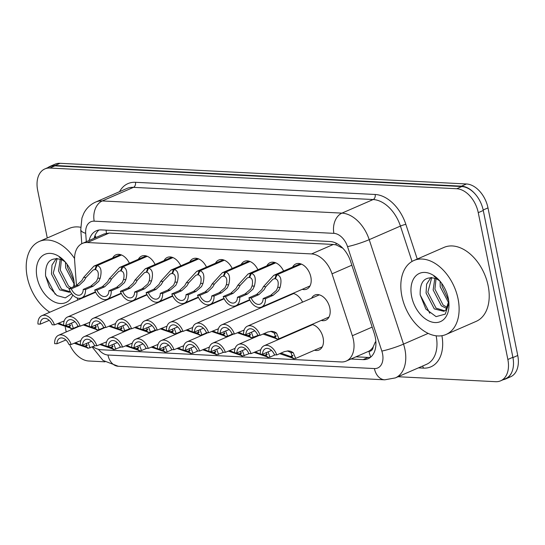 <?xml version="1.0" encoding="UTF-8"?>
<svg xmlns="http://www.w3.org/2000/svg" width="545" height="545" viewBox="0 0 545 545"><rect width="100%" height="100%" fill="white"/><g stroke="black" fill="none" stroke-linecap="round" stroke-linejoin="round"><path stroke-width="0.82" d="M266.873 265.831A13.714 9.013 66.5 0 1 270.122 262.663A13.714 9.013 66.5 0 1 283.591 271.049M138.369 259.297A13.714 9.013 66.5 0 1 141.611 256.13A13.714 9.013 66.5 0 1 155.087 264.516M164.072 260.605A13.714 9.013 66.5 0 1 167.315 257.431A13.714 9.013 66.5 0 1 180.79 265.824M241.176 264.523A13.714 9.013 66.5 0 1 244.419 261.355A13.714 9.013 66.5 0 1 257.894 269.741M215.473 263.221A13.714 9.013 66.5 0 1 218.715 260.047A13.714 9.013 66.5 0 1 232.19 268.44M189.769 261.913A13.714 9.013 66.5 0 1 193.019 258.739A13.714 9.013 66.5 0 1 206.487 267.132M112.665 257.989A13.714 9.013 66.5 0 1 115.915 254.822A13.714 9.013 66.5 0 1 129.383 263.208M292.576 267.139A13.714 9.013 66.5 0 1 295.819 263.964A13.714 9.013 66.5 0 1 310.854 277.024A13.714 9.013 66.5 0 1 306.767 289.109A13.714 9.013 66.5 0 1 302.237 289.327M276.69 300.445A13.714 9.013 66.5 0 1 276.88 300.84M285.866 296.93A13.714 9.013 66.5 0 1 286.227 296.296M292.931 293.373A13.714 9.013 66.5 0 1 302.584 302.148M311.563 298.231A13.714 9.013 66.5 0 1 314.812 295.063A13.714 9.013 66.5 0 1 329.841 308.123A13.714 9.013 66.5 0 1 325.76 320.208A13.714 9.013 66.5 0 1 321.223 320.419M295.683 331.544A13.714 9.013 66.5 0 1 295.867 331.932M304.853 328.022A13.714 9.013 66.5 0 1 305.214 327.388M311.924 324.473A13.714 9.013 66.5 0 1 323.13 337.907A13.714 9.013 66.5 0 1 319.043 349.992A13.714 9.013 66.5 0 1 314.513 350.21M373.202 346.852A24.198 15.907 66.5 0 1 368.679 351.266L368.972 351.28A8.066 5.3 -113.5 0 0 373.202 346.852L375.335 341.96A24.198 2.568 161.8 0 0 375.88 341.831M342.819 248.227L336.176 244.916L333.342 244.453L109.184 233.056L104.15 233.941L82.404 243.411A24.198 15.907 -113.5 0 0 74.645 260.748L76.457 285.457M92.854 346.743A24.198 15.907 -113.5 0 0 101.179 349.754L341.197 361.955A24.198 15.907 -113.5 0 0 346.204 361.083L368.679 351.266M77.37 298.006L77.526 300.159M346.204 361.083A24.198 15.907 -113.5 0 0 352.349 335.734L332.021 273.835A24.198 15.907 -113.5 0 0 311.57 253.929L87.411 242.539A24.198 15.907 -113.5 0 0 82.404 243.411M512.014 371.704A24.198 15.907 66.5 0 1 505.528 379A24.198 15.907 66.5 0 1 503.192 379.708M47.905 167.601A24.198 15.907 66.5 0 1 50.017 166.368A24.198 15.907 66.5 0 1 55.031 165.496L461.458 186.158A24.198 15.907 66.5 0 1 476.521 195.682M50.017 166.368L55.038 164.188A24.198 15.907 66.5 0 1 60.045 163.309L466.472 183.972A24.198 15.907 66.5 0 1 487.986 207.897L517.75 355.49A24.198 15.907 66.5 0 1 510.542 376.82L505.528 379M47.272 237.981L37.653 190.259A24.198 15.907 66.5 0 1 44.854 168.93A24.198 15.907 66.5 0 1 49.868 168.051L456.744 188.74A24.198 15.907 66.5 0 1 478.258 212.659L507.865 359.482A24.198 15.907 66.5 0 1 500.657 380.812A24.198 15.907 66.5 0 1 495.65 381.691L398.061 376.724M66.218 331.946L65.264 327.198M104.981 361.826L88.774 361.001A24.198 15.907 66.5 0 1 69.583 344.399M44.854 168.93L49.874 166.743A24.198 15.907 66.5 0 1 54.882 165.871L461.765 186.553A24.198 15.907 66.5 0 1 483.279 210.472L512.879 357.302A24.198 15.907 66.5 0 1 505.678 378.632L500.657 380.812M350.987 358.998L363.086 359.618A24.198 15.907 -113.5 0 0 368.093 358.739A24.198 15.907 -113.5 0 0 374.238 333.39L350.605 261.43A24.198 15.907 -113.5 0 0 330.154 241.53L101.363 229.901A24.198 15.907 -113.5 0 0 96.356 230.773A24.198 15.907 -113.5 0 0 89.135 240.481M370.457 357.316A24.198 15.907 66.5 0 1 368.1 357.431L356.008 356.818M94.149 238.294A24.198 15.907 66.5 0 1 99.006 230.01M271.512 350.421L262.574 354.216L260.258 354.093A12.099 7.957 -113.5 0 1 264.155 345.741A12.099 7.957 -113.5 0 1 276.778 354.938L284.422 351.607L288.448 350.878L290.948 351.375L293.23 352.683L295.703 358.399L293.973 358.665L291.023 356.559L292.297 356.362L290.928 352.56L287.317 350.891M279.708 353.657L293.66 358.447M291.023 356.559L292.876 355.756M262.574 354.216A8.87 5.832 66.5 0 1 265.442 348.698A8.87 5.832 66.5 0 1 274.469 354.815L276.778 354.938M293.237 358.63L290.485 356.532L292.91 355.476M280.975 353.112L290.485 356.532M254.822 330.822L245.877 334.616L243.567 334.501A12.099 7.957 -113.5 0 1 247.464 326.142A12.099 7.957 -113.5 0 1 260.088 335.339L267.731 332.007L271.757 331.278L274.251 331.776L276.54 333.084L279.006 338.799L277.276 339.072L274.333 336.96L275.6 336.762L274.23 332.968L270.62 331.292M263.017 334.065L276.962 338.847M274.333 336.96L276.186 336.156M245.877 334.616A8.87 5.832 66.5 0 1 248.752 329.098A8.87 5.832 66.5 0 1 257.771 335.223L260.088 335.339M276.54 339.031L273.794 336.933L276.213 335.877M264.277 333.513L273.794 336.933M301.433 264.127L277.051 274.741C280.9 275.811 281.908 280.035 280.076 287.426L278.672 290.492L273.079 295.356L265.435 298.687A12.099 7.957 -113.5 0 1 261.539 307.046A12.099 7.957 -113.5 0 1 248.915 297.849L256.559 294.518L261.804 289.633L263.514 286.581L273.767 275.327L276.315 274.707L300.997 263.957M275.477 278.461L272.936 279.21L265.824 286.704L264.053 289.742L258.875 294.634L251.231 297.965A8.87 5.832 66.5 0 0 260.251 304.083A8.87 5.832 66.5 0 0 263.126 298.571L270.77 295.24L276.424 290.376L277.766 287.31C278.822 282.31 278.011 279.469 275.341 278.781L277.051 274.741M274.803 278.754L276.315 274.707M248.915 297.849L251.231 297.965M263.126 298.571L265.435 298.687M49.786 312.231A40.33 26.514 66.5 0 1 27.25 277.024A40.33 26.514 66.5 0 1 39.26 241.469A40.33 26.514 66.5 0 1 74.57 258.5M57.164 258.459L53.226 273.202L61.435 289.088L70.162 291.813M56.353 258.412L51.993 265.108L51.455 273.972L59.664 289.858L69.304 292.263L70.359 291.684M61.415 259.645L60.304 270.116L68.513 286.002L71.143 287.774M60.229 259.168L58.533 270.885L66.742 286.772L69.372 288.543M67.158 264.393L67.382 267.036L74.045 281.486M65.495 262.288L65.611 267.806L74.106 283.925M73.65 286.677L74.147 282.242M65.604 262.377A18.237 11.99 66.5 0 0 60.849 259.413C50.195 256.933 45.106 262.424 45.576 275.886L49.513 287.378L57 295.547L65.298 297.863L71.722 293.735M72.771 294.968A26.303 17.29 66.5 0 1 53.996 301.76A26.303 17.29 66.5 0 1 37.026 277.521A26.303 17.29 66.5 0 1 43.368 255.121A26.303 17.29 66.5 0 1 64.051 260.639A26.303 17.29 66.5 0 1 73.684 279.381A26.303 17.29 66.5 0 1 74.318 284.218A26.303 17.29 66.5 0 1 74.365 286.37M64.521 261.137L59.303 257.124M39.26 241.469L69.351 228.369A40.33 26.514 66.5 0 1 80.66 227.265M45.589 275.968L55.188 294.218M458.079 298.926A40.33 26.514 66.5 0 1 446.069 334.473A40.33 26.514 66.5 0 1 401.863 296.064A40.33 26.514 66.5 0 1 413.873 260.517A40.33 26.514 66.5 0 1 458.079 298.926M413.873 260.517L443.964 247.416A40.33 26.514 66.5 0 1 488.17 285.818A40.33 26.514 66.5 0 1 476.167 321.373L446.069 334.473M431.776 277.507L427.839 292.243L436.048 308.129L444.774 310.854M430.966 277.459L426.606 284.156L426.067 293.012L434.276 308.899L443.916 311.311L445.803 310.064L448.76 301.29M436.027 278.693L434.917 289.163L443.126 305.05L447.581 307.584M434.842 278.216L433.146 289.933L441.355 305.82L446.989 308.647M441.77 283.434L441.995 286.084L448.658 300.527M440.108 281.329L440.224 286.854L448.719 302.972M440.217 281.418A18.237 11.99 66.5 0 0 435.462 278.454C424.807 275.981 419.718 281.472 420.195 294.927L425.843 309.042L436.075 316.625L445.258 314.131L448.882 303.115M411.639 296.562A26.303 17.29 66.5 0 1 417.981 274.169A26.303 17.29 66.5 0 1 438.664 279.687A26.303 17.29 66.5 0 1 448.297 298.428A26.303 17.29 66.5 0 1 448.93 303.265A26.303 17.29 66.5 0 1 433.22 322.347A26.303 17.29 66.5 0 1 411.639 296.562M439.134 280.185L433.915 276.172M420.202 295.009L429.801 313.259M245.815 349.113L236.871 352.908L234.561 352.792A12.099 7.957 -113.5 0 1 238.458 344.433A12.099 7.957 -113.5 0 1 251.082 353.63L260.81 349.679M254.011 352.356L267.956 357.139M267.173 354.448L265.326 355.251L266.594 355.054L266.43 352.533M236.871 352.908A8.87 5.832 66.5 0 1 239.746 347.39A8.87 5.832 66.5 0 1 248.765 353.514L251.082 353.63M265.326 355.251L268.269 357.356L270 357.091L275.143 354.85M267.534 357.322L264.781 355.224L267.207 354.168M255.271 351.804L260.258 354.08M260.319 354.1L264.781 355.224M268.045 351.832L270 357.091M220.112 347.812L211.167 351.6L208.858 351.484A12.099 7.957 -113.5 0 1 212.754 343.125A12.099 7.957 -113.5 0 1 225.378 352.322L235.106 348.378M228.307 351.048L242.259 355.831M241.476 353.14L239.623 353.943L240.897 353.746L240.727 351.225M211.167 351.6A8.87 5.832 66.5 0 1 214.042 346.082A8.87 5.832 66.5 0 1 223.062 352.206L225.378 352.322M239.623 353.943L242.566 356.055L249.44 353.548M241.83 356.014L239.085 353.916L241.503 352.86M229.568 350.496L234.554 352.772M234.616 352.792L239.085 353.916M242.348 350.524L244.303 355.783M194.408 346.504L185.47 350.292L183.154 350.176A12.099 7.957 -113.5 0 1 187.051 341.817A12.099 7.957 -113.5 0 1 199.674 351.014L209.403 347.07M202.604 349.74L216.556 354.522M215.772 351.832L213.919 352.642L215.193 352.445L215.03 349.924M185.47 350.292A8.87 5.832 66.5 0 1 188.338 344.781A8.87 5.832 66.5 0 1 197.365 350.898L199.674 351.014M213.919 352.642L216.869 354.747L223.743 352.24M216.133 354.706L213.381 352.615L215.806 351.559M203.871 349.188L208.858 351.464M208.919 351.484L213.381 352.615M216.644 349.216L218.6 354.475M168.712 345.196L159.767 348.984L157.457 348.868A12.099 7.957 -113.5 0 1 161.354 340.516A12.099 7.957 -113.5 0 1 173.978 349.706L183.706 345.762M176.907 348.432L190.852 353.215M190.076 350.524L188.223 351.334L189.49 351.137L189.326 348.616M159.767 348.984A8.87 5.832 66.5 0 1 162.642 343.473A8.87 5.832 66.5 0 1 171.661 349.59L173.978 349.706M188.223 351.334L191.166 353.439L192.896 353.174L198.039 350.932M190.43 353.405L187.678 351.307L190.103 350.251M178.167 347.88L183.154 350.156M183.215 350.176L187.678 351.307M190.941 347.908L192.896 353.174M275.736 262.819L251.347 273.44C255.196 274.503 256.204 278.733 254.372 286.118L252.969 289.184L247.382 294.055L239.739 297.379A12.099 7.957 -113.5 0 1 235.842 305.738A12.099 7.957 -113.5 0 1 223.218 296.541L230.862 293.21L236.108 288.325L237.818 285.28L248.064 274.019L250.611 273.399L275.3 262.649M249.774 277.153L247.232 277.902L240.12 285.396L238.356 288.441L233.171 293.333L225.528 296.657A8.87 5.832 66.5 0 0 234.554 302.782A8.87 5.832 66.5 0 0 237.422 297.263L245.066 293.932L250.72 289.068L252.069 286.002C253.118 281.002 252.315 278.161 249.644 277.473L251.347 273.44M249.099 277.446L250.611 273.399M223.218 296.541L225.528 296.657M237.422 297.263L239.739 297.379M250.032 261.511L225.644 272.132C229.5 273.195 230.508 277.425 228.675 284.81L227.272 287.876L221.679 292.747L214.035 296.071A12.099 7.957 -113.5 0 1 210.138 304.43A12.099 7.957 -113.5 0 1 197.515 295.233L205.158 291.909L210.404 287.017L212.114 283.972L222.367 272.711L224.908 272.091L249.596 261.348M224.077 275.845L221.536 276.594L214.417 284.088L212.652 287.133L207.475 292.025L199.831 295.349A8.87 5.832 66.5 0 0 208.851 301.474A8.87 5.832 66.5 0 0 211.726 295.955L219.369 292.631L225.017 287.76L226.366 284.694C227.422 279.694 226.611 276.853 223.941 276.165L225.644 272.132M223.402 276.138L224.908 272.091M197.515 295.233L199.831 295.349M211.726 295.955L214.035 296.071M224.329 260.203L199.947 270.824C203.796 271.894 204.804 276.117 202.972 283.509L201.568 286.568L195.975 291.439L188.332 294.77A12.099 7.957 -113.5 0 1 184.435 303.122A12.099 7.957 -113.5 0 1 171.811 293.925L179.455 290.601L184.701 285.709L186.41 282.664L196.663 271.41L199.211 270.783L223.893 260.04M198.373 274.537L195.832 275.286L188.72 282.78L186.949 285.825L181.771 290.717L174.127 294.048A8.87 5.832 66.5 0 0 183.147 300.166A8.87 5.832 66.5 0 0 186.022 294.647L193.666 291.323L199.32 286.452L200.662 283.386C201.718 278.386 200.907 275.545 198.237 274.857L199.947 270.824M197.699 274.83L199.211 270.783M171.811 293.925L174.127 294.048M186.022 294.647L188.332 294.77M198.632 258.902L174.243 269.516C178.092 270.586 179.101 274.809 177.268 282.201L175.865 285.26L170.278 290.131L162.635 293.462A12.099 7.957 -113.5 0 1 158.738 301.814A12.099 7.957 -113.5 0 1 146.114 292.617L153.758 289.293L159.004 284.408L160.714 281.356L170.96 270.102L173.508 269.482L198.196 258.732M172.676 273.229L170.129 273.985L163.016 281.472L161.252 284.517L156.068 289.409L148.424 292.74A8.87 5.832 66.5 0 0 157.451 298.858A8.87 5.832 66.5 0 0 160.319 293.339L167.962 290.015L173.617 285.151L174.965 282.085C176.015 277.085 175.211 274.237 172.54 273.556L174.243 269.516M171.995 273.529L173.508 269.482M146.114 292.617L148.424 292.74M160.319 293.339L162.635 293.462M229.118 329.521L220.18 333.308L217.864 333.193A12.099 7.957 -113.5 0 1 221.761 324.834A12.099 7.957 -113.5 0 1 234.384 334.031L244.112 330.086M237.313 332.757L251.265 337.539M250.482 334.848L248.629 335.652L249.903 335.454L249.733 332.934M220.18 333.308A8.87 5.832 66.5 0 1 223.048 327.79A8.87 5.832 66.5 0 1 232.068 333.915L234.384 334.031M248.629 335.652L251.572 337.764L258.453 335.257M250.836 337.723L248.091 335.625L250.516 334.576M238.581 332.205L243.567 334.48M243.622 334.501L248.091 335.625M251.354 332.232L253.309 337.491M203.414 328.213L194.476 332L192.16 331.885A12.099 7.957 -113.5 0 1 196.057 323.526A12.099 7.957 -113.5 0 1 208.68 332.722L218.409 328.778M211.617 331.449L225.562 336.231M224.778 333.54L222.925 334.351L224.199 334.153L224.036 331.632M194.476 332A8.87 5.832 66.5 0 1 197.351 326.489A8.87 5.832 66.5 0 1 206.371 332.607L208.68 332.722M222.925 334.351L225.875 336.456L227.606 336.19L232.749 333.949M225.14 336.415L222.387 334.323L224.812 333.267M212.877 330.897L217.864 333.172M217.925 333.193L222.387 334.323M225.65 330.924L227.606 336.19M177.718 326.905L168.773 330.692L166.463 330.577A12.099 7.957 -113.5 0 1 170.36 322.224A12.099 7.957 -113.5 0 1 182.984 331.421L192.712 327.47M185.913 330.141L199.858 334.923M199.082 332.232L197.229 333.043L198.496 332.845L198.332 330.325M168.773 330.692A8.87 5.832 66.5 0 1 171.648 325.181A8.87 5.832 66.5 0 1 180.667 331.299L182.984 331.421M197.229 333.043L200.172 335.148L201.902 334.882L207.046 332.641M199.436 335.114L196.691 333.015L199.109 331.959M187.173 329.596L192.16 331.864M192.222 331.885L196.691 333.015M199.947 329.623L201.902 334.882M152.014 325.597L143.076 329.391L140.76 329.269A12.099 7.957 -113.5 0 1 144.657 320.916A12.099 7.957 -113.5 0 1 157.28 330.113L167.008 326.162M160.21 328.833L174.162 333.622M173.378 330.931L171.525 331.735L172.799 331.537L172.636 329.017M143.076 329.391A8.87 5.832 66.5 0 1 145.944 323.873A8.87 5.832 66.5 0 1 154.964 329.991L157.28 330.113M171.525 331.735L174.468 333.84L176.205 333.574L181.349 331.333M173.732 333.806L170.987 331.707L173.412 330.651M161.477 328.288L166.463 330.556M166.518 330.583L170.987 331.707M174.25 328.315L176.205 333.574M143.008 343.888L134.063 347.683L131.754 347.56A12.099 7.957 -113.5 0 1 135.65 339.208A12.099 7.957 -113.5 0 1 148.274 348.405L158.002 344.454M151.203 347.124L165.155 351.913M164.372 349.222L162.519 350.026L163.793 349.829L163.623 347.308M134.063 347.683A8.87 5.832 66.5 0 1 136.938 342.165A8.87 5.832 66.5 0 1 145.958 348.282L148.274 348.405M162.519 350.026L165.462 352.131L167.199 351.866L172.336 349.624M164.726 352.097L161.981 349.999L164.399 348.943M152.471 346.579L157.451 348.848M157.512 348.875L161.981 349.999M165.244 346.606L167.199 351.866M117.304 342.58L108.366 346.375L106.05 346.259A12.099 7.957 -113.5 0 1 109.947 337.9A12.099 7.957 -113.5 0 1 122.57 347.097L132.299 343.146M125.5 345.823L139.452 350.605M138.668 347.914L136.815 348.718L138.089 348.521L137.926 346M108.366 346.375A8.87 5.832 66.5 0 1 111.235 340.857A8.87 5.832 66.5 0 1 120.261 346.981L122.57 347.097M136.815 348.718L139.765 350.823L141.496 350.558L146.639 348.316M139.03 350.789L136.277 348.691L138.703 347.635M126.767 345.271L131.754 347.547M131.815 347.567L136.277 348.691M139.54 345.298L141.496 350.558M91.608 341.279L82.663 345.067L80.353 344.951A12.099 7.957 -113.5 0 1 84.25 336.592A12.099 7.957 -113.5 0 1 96.874 345.789L106.602 341.844M99.803 344.515L113.748 349.297M112.972 346.606L111.119 347.41L112.386 347.213L112.222 344.692M82.663 345.067A8.87 5.832 66.5 0 1 85.538 339.549A8.87 5.832 66.5 0 1 94.558 345.673L96.874 345.789M111.119 347.41L114.062 349.522L120.936 347.015M113.326 349.481L110.574 347.383L112.999 346.327M101.063 343.963L106.05 346.239M106.111 346.259L110.574 347.383M113.837 343.99L115.792 349.25M65.904 339.971L56.966 343.759L54.65 343.643A12.099 7.957 -113.5 0 1 58.547 335.284A12.099 7.957 -113.5 0 1 71.17 344.481L80.898 340.536M74.1 343.207L88.052 347.989M87.268 345.298L85.415 346.109L86.689 345.911L86.519 343.384M56.966 343.759A8.87 5.832 66.5 0 1 59.834 338.247A8.87 5.832 66.5 0 1 68.854 344.365L71.17 344.481M85.415 346.109L88.358 348.214L95.232 345.707M87.622 348.173L84.877 346.075L87.302 345.026M75.367 342.655L80.347 344.93M80.408 344.951L84.877 346.075M88.14 342.682L90.095 347.942M126.317 324.289L117.373 328.083L115.056 327.967A12.099 7.957 -113.5 0 1 118.96 319.608A12.099 7.957 -113.5 0 1 131.577 328.805L141.305 324.854M134.513 327.531L148.458 332.314M147.675 329.623L145.822 330.427L147.095 330.229L146.932 327.709M117.373 328.083A8.87 5.832 66.5 0 1 120.247 322.565A8.87 5.832 66.5 0 1 129.267 328.69L131.577 328.805M145.822 330.427L148.771 332.539L155.645 330.032M148.036 332.498L145.283 330.399L147.709 329.344M135.773 326.98L140.76 329.255M140.821 329.275L145.283 330.399M148.547 327.007L150.502 332.266M100.614 322.987L91.669 326.775L89.36 326.659A12.099 7.957 -113.5 0 1 93.256 318.3A12.099 7.957 -113.5 0 1 105.88 327.497L115.608 323.553M108.809 326.223L122.754 331.006M121.978 328.315L120.125 329.119L121.392 328.921L121.228 326.401M91.669 326.775A8.87 5.832 66.5 0 1 94.544 321.257A8.87 5.832 66.5 0 1 103.564 327.382L105.88 327.497M120.125 329.119L123.068 331.231L129.942 328.724M122.332 331.19L119.587 329.091L122.005 328.042M110.07 325.672L115.056 327.947M115.118 327.967L119.587 329.091M122.843 325.699L124.798 330.958M74.91 321.679L65.972 325.467L63.656 325.351A12.099 7.957 -113.5 0 1 67.553 316.992A12.099 7.957 -113.5 0 1 80.176 326.189L89.905 322.245M83.106 324.915L97.058 329.698M96.274 327.007L94.421 327.817L95.695 327.62L95.532 325.099M65.972 325.467A8.87 5.832 66.5 0 1 68.84 319.956A8.87 5.832 66.5 0 1 77.86 326.074L80.176 326.189M94.421 327.817L97.364 329.923L99.101 329.657L104.245 327.416M96.629 329.882L93.883 327.79L96.308 326.734M84.373 324.364L89.36 326.639M89.414 326.659L93.883 327.79M97.146 324.391L99.101 329.657M49.213 320.371L40.269 324.159L37.952 324.043A12.099 7.957 -113.5 0 1 41.856 315.691A12.099 7.957 -113.5 0 1 54.473 324.888L64.208 320.937M57.409 323.607L71.354 328.39M70.571 325.699L68.718 326.51L69.992 326.312L69.828 323.791M40.269 324.159A8.87 5.832 66.5 0 1 43.144 318.648A8.87 5.832 66.5 0 1 52.163 324.766L54.473 324.888M68.718 326.51L71.668 328.615L73.398 328.349L78.541 326.108M70.932 328.581L68.18 326.482L70.605 325.426M58.669 323.062L63.656 325.331M63.717 325.351L68.18 326.482M71.443 323.09L73.398 328.349M172.929 257.594L148.54 268.208C152.396 269.278 153.404 273.501 151.571 280.893L150.168 283.959L144.575 288.823L136.931 292.154A12.099 7.957 -113.5 0 1 133.035 300.513A12.099 7.957 -113.5 0 1 120.411 291.316L128.055 287.985L133.3 283.1L135.01 280.048L145.263 268.794L147.804 268.174L172.493 257.424M146.973 271.928L144.432 272.677L137.313 280.171L135.548 283.209L130.371 288.101L122.727 291.432A8.87 5.832 66.5 0 0 131.747 297.55A8.87 5.832 66.5 0 0 134.622 292.038L142.265 288.707L147.913 283.843L149.262 280.777C150.318 275.777 149.507 272.936 146.837 272.248L148.54 268.208M146.298 272.221L147.804 268.174M120.411 291.316L122.727 291.432M134.622 292.038L136.931 292.154M147.225 256.286L122.843 266.9C126.692 267.97 127.7 272.2 125.868 279.585L124.464 282.651L118.871 287.522L111.228 290.846A12.099 7.957 -113.5 0 1 107.331 299.205A12.099 7.957 -113.5 0 1 94.707 290.008L102.351 286.677L107.597 281.792L109.307 278.747L119.559 267.486L122.107 266.866L146.789 256.116M121.269 270.62L118.728 271.369L111.616 278.863L109.845 281.908L104.667 286.799L97.024 290.124A8.87 5.832 66.5 0 0 106.043 296.248A8.87 5.832 66.5 0 0 108.918 290.73L116.562 287.399L122.216 282.535L123.558 279.469C124.614 274.469 123.804 271.628 121.133 270.94L122.843 266.9M120.595 270.913L122.107 266.866M94.707 290.008L97.024 290.124M108.918 290.73L111.228 290.846M121.528 254.978L97.139 265.599C100.989 266.662 101.997 270.892 100.164 278.277L98.761 281.343L93.175 286.214L85.531 289.538A12.099 7.957 -113.5 0 1 81.634 297.897A12.099 7.957 -113.5 0 1 69.011 288.7L76.654 285.376L81.9 280.484L83.61 277.439L93.856 266.178L96.404 265.558L121.092 254.815M95.573 269.312L93.025 270.061L85.912 277.555L84.148 280.6L78.964 285.491L71.32 288.816A8.87 5.832 66.5 0 0 80.347 294.94A8.87 5.832 66.5 0 0 83.215 289.422L90.858 286.098L96.513 281.227L97.862 278.161C98.911 273.161 98.107 270.32 95.436 269.632L97.139 265.599M94.891 269.605L96.404 265.558M69.011 288.7L71.32 288.816M83.215 289.422L85.531 289.538M106.105 230.14A24.198 17.331 92.9 0 0 106.452 233.24M96.192 237.409A24.198 8.591 175.8 0 1 95.062 235.44M335.931 243.084A24.198 17.331 92.9 0 0 336.176 244.916M368.972 351.28A24.198 17.331 92.9 0 0 370.77 357.057M109.184 233.056L87.411 242.539M333.342 244.453L311.57 253.929M351.838 265.204L332.021 273.835M372.174 327.102L352.349 335.734M517.75 355.49L512.94 357.581M60.045 163.309L55.031 165.496M466.472 183.972L461.458 186.158M487.986 207.897L483.177 209.989M98.42 349.318A16.132 10.607 -113.5 0 0 107.951 355.013L374.408 368.563A16.132 10.607 -113.5 0 0 382.549 353.76A16.132 10.607 -113.5 0 0 381.841 351.075L347.533 246.619A16.132 10.607 -113.5 0 0 333.901 233.355L94.21 221.168A16.132 10.607 -113.5 0 0 85.694 233.308L86.314 241.708M92.207 347.029L102.985 360.429L118.279 366.274A16.132 11.554 -87.1 0 1 107.951 355.013M94.21 221.168A16.132 11.554 -87.1 0 1 102.256 200.941L133.464 187.351A32.264 21.207 -113.5 0 0 126.781 188.516L95.573 202.106A32.264 21.207 66.5 0 1 102.256 200.941L341.947 213.122A32.264 21.207 66.5 0 1 369.217 239.664L403.518 344.12A32.264 21.207 66.5 0 1 404.942 349.474A32.264 21.207 66.5 0 1 395.329 377.917L426.544 364.326A32.264 21.207 -113.5 0 0 436.15 335.89A32.264 21.207 -113.5 0 0 436.129 335.788M428.179 333.383L403.518 344.12A16.132 1.71 161.8 0 1 381.841 351.075M441.913 335.7A36.297 23.864 66.5 0 1 423.424 368.127L418.403 367.868M119.546 191.67A36.297 23.864 66.5 0 1 135.473 182.296L375.164 194.483A36.297 23.864 66.5 0 1 405.841 224.336L417.245 259.045M49.868 168.051L54.882 165.871M507.865 359.482L512.879 357.302M478.258 212.659L483.279 210.472M456.744 188.74L461.765 186.553M347.533 246.619A16.132 1.71 161.8 0 0 369.217 239.664L400.425 226.073A32.264 21.207 -113.5 0 0 373.155 199.538L133.464 187.351A4.033 2.889 92.9 0 0 135.473 182.296M412.04 261.443L400.425 226.073A4.033 0.429 -18.2 0 1 405.841 224.336M333.901 233.355A16.132 11.554 -87.1 0 1 341.947 213.122L373.155 199.538A4.033 2.889 92.9 0 0 375.164 194.483M423.424 368.127A4.033 2.889 92.9 0 0 422.45 366.111M85.694 233.308A16.132 5.729 175.8 0 1 80.755 229.636L81.784 243.704M118.279 366.274L384.736 379.817A16.132 11.554 -87.1 0 1 374.408 368.563M368.1 357.431L363.086 359.618M293.23 352.683L290.928 352.56M276.54 333.084L274.23 332.968M270.77 295.24L273.079 295.356M277.766 287.31L280.076 287.426M263.514 286.581L265.824 286.704M256.559 294.518L258.875 294.634M245.066 293.932L247.382 294.055M252.069 286.002L254.372 286.118M237.818 285.28L240.12 285.396M230.862 293.21L233.171 293.333M219.369 292.631L221.679 292.747M226.366 284.694L228.675 284.81M212.114 283.972L214.417 284.088M205.158 291.909L207.475 292.025M193.666 291.323L195.975 291.439M200.662 283.386L202.972 283.509M186.41 282.664L188.72 282.78M179.455 290.601L181.771 290.717M167.962 290.015L170.278 290.131M174.965 282.085L177.268 282.201M160.714 281.356L163.016 281.472M153.758 289.293L156.068 289.409M142.265 288.707L144.575 288.823M149.262 280.777L151.571 280.893M135.01 280.048L137.313 280.171M128.055 287.985L130.371 288.101M116.562 287.399L118.871 287.522M123.558 279.469L125.868 279.585M109.307 278.747L111.616 278.863M102.351 286.677L104.667 286.799M90.858 286.098L93.175 286.214M97.862 278.161L100.164 278.277M83.61 277.439L85.912 277.555M76.654 285.376L78.964 285.491M95.041 235.501L95.212 237.838M95.573 202.106C90.381 204.45 86.457 208.19 83.807 213.34L81.934 218.034L80.755 229.636M384.736 379.817L395.329 377.917M264.155 345.741L312.632 324.636M295.703 358.399L322.293 346.824M247.464 326.142L319.343 294.845M279.006 338.799L329.003 317.033M261.539 307.046L310.016 285.941M273.767 275.327L300.356 263.753M238.458 344.433L259.427 335.304M212.754 343.125L233.723 333.996M187.051 341.817L208.02 332.688M161.354 340.516L182.323 331.387M235.842 305.738L249.685 299.709M248.064 274.019L274.653 262.445M210.138 304.43L223.981 298.401M222.367 272.711L248.956 261.137M184.435 303.122L198.285 297.093M196.663 271.41L223.252 259.836M158.738 301.814L172.581 295.792M170.96 270.102L197.549 258.528M221.761 324.834L293.646 293.544M196.057 323.526L249.876 300.097M170.36 322.224L224.172 298.789M144.657 320.916L198.475 297.488M135.65 339.208L156.619 330.079M109.947 337.9L130.916 328.771M84.25 336.592L105.219 327.463M58.547 335.284L79.516 326.155M118.96 319.608L172.772 296.18M93.256 318.3L147.068 294.872M67.553 316.992L121.371 293.564M41.856 315.691L95.668 292.256M133.035 300.513L146.877 294.484M145.263 268.794L171.852 257.22M107.331 299.205L121.181 293.176M119.559 267.486L146.149 255.912M81.634 297.897L95.477 291.868M93.856 266.178L120.445 254.604"/></g></svg>
